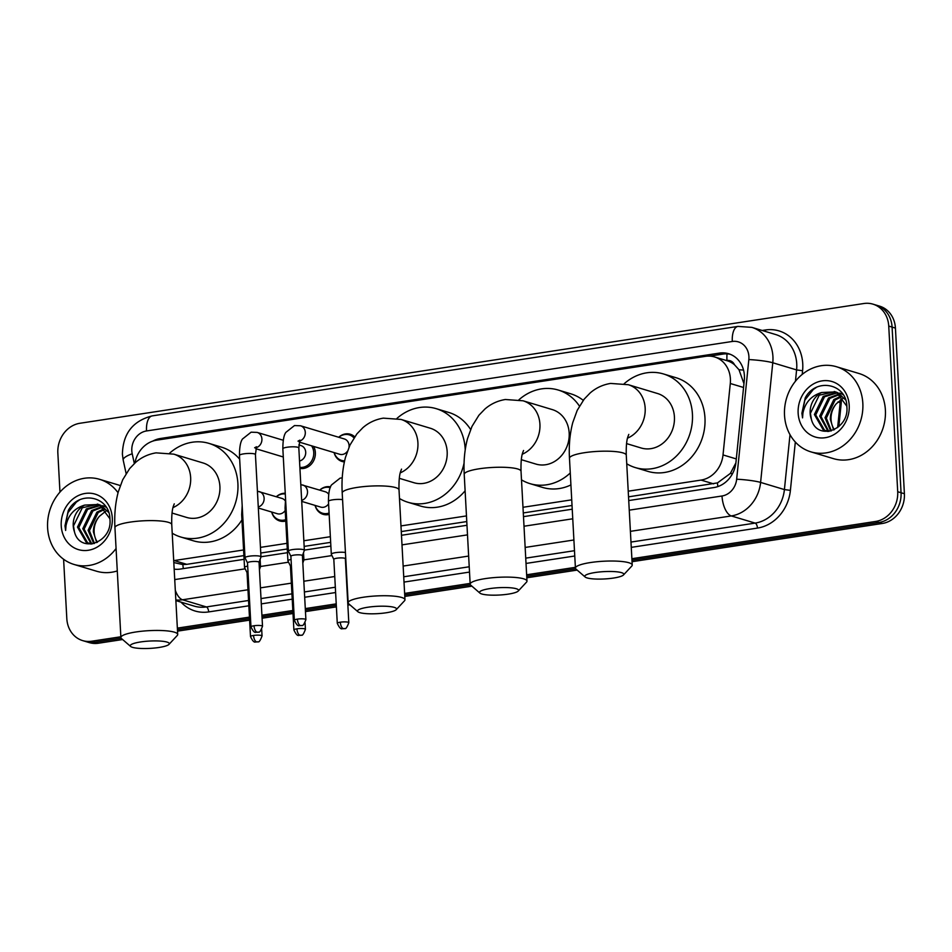 <?xml version="1.0" encoding="UTF-8"?>
<svg xmlns="http://www.w3.org/2000/svg" width="952" height="952" viewBox="0 0 952 952"><rect width="100%" height="100%" fill="white"/><g stroke="black" fill="none" stroke-linecap="round" stroke-linejoin="round"><path stroke-width="1.43" d="M329.154 514.413A14.22 12.388 106.7 0 1 323.109 514.33A14.22 12.388 106.7 0 1 315.088 505.417M285.767 521.042A14.22 12.388 106.7 0 1 279.721 520.958A14.22 12.388 106.7 0 1 271.701 512.045M313.636 446.428A14.22 12.388 106.7 0 1 315.362 452.593A14.22 12.388 106.7 0 1 299.928 468.408M344.374 461.922A14.22 12.388 106.7 0 1 342.125 461.494A14.22 12.388 106.7 0 1 334.104 452.581M743.952 383.656L739.002 369.757L734.468 364.723A8.889 7.747 -73.3 0 0 726.971 360.499A26.668 12.09 -98.7 0 1 727.031 353.882M628.225 491.196L701.053 480.082A26.668 23.229 -73.3 0 0 723.02 454.925L730.291 383.501A26.668 23.229 -73.3 0 0 730.398 378.908A26.668 23.229 -73.3 0 0 714.595 356.952A26.668 23.229 -73.3 0 0 705.491 356.334L156.544 440.193A26.668 23.229 -73.3 0 0 134.91 463.017M714.595 356.952L727.126 360.725A26.668 23.229 106.7 0 1 734.468 364.723M628.534 496.849L717.463 482.902L730.327 473.453L735.884 462.898M173.811 562.561L182.855 564.572L186.77 564.334L243.89 555.611M260.765 553.029L287.278 548.983M304.152 546.412L330.665 542.354M401.268 531.573L466.777 521.565M523.279 512.938L572.033 505.488M173.704 560.633A26.668 23.229 -73.3 0 0 174.204 560.561L243.593 549.958M260.467 547.376L286.98 543.33M303.855 540.76L330.356 536.702M400.97 525.92L466.468 515.913M522.981 507.285L571.724 499.836M319.705 490.101A14.22 12.388 106.7 0 1 330.546 486.888M276.318 496.718A14.22 12.388 106.7 0 1 285.255 493.267M338.71 437.265A14.22 12.388 106.7 0 1 350.312 434.255A14.22 12.388 106.7 0 1 354.703 436.813M628.736 500.562L713.976 487.543A26.668 23.229 -73.3 0 0 735.944 462.398L744.297 380.253A26.668 23.229 -73.3 0 0 744.404 375.659A26.668 23.229 -73.3 0 0 728.601 353.716A26.668 23.229 -73.3 0 0 719.498 353.097L160.352 438.515A26.668 23.229 -73.3 0 0 152.736 441.133M709.657 356.119L722.842 354.096A26.668 23.229 106.7 0 1 730.243 354.287M59.964 492.113L57.846 453.009A26.668 23.229 106.7 0 1 79.92 423.271L863.833 303.521A26.668 23.229 106.7 0 1 872.936 304.14A26.668 23.229 106.7 0 1 888.74 326.084L897.712 491.72A26.668 23.229 106.7 0 1 875.638 521.458L631.89 558.705M120.856 636.769L91.725 641.22A26.668 23.229 106.7 0 1 82.634 640.601A26.668 23.229 106.7 0 1 66.819 618.645L63.605 559.252M575.377 567.332L526.635 574.782M470.133 583.409L404.624 593.417M336.223 603.865L305.295 608.59M292.835 610.494L261.907 615.218M249.448 617.122L177.358 628.13M872.936 304.14L879.612 306.151A26.668 23.229 106.7 0 1 895.427 328.095L904.4 493.731L901.056 492.731A26.668 23.229 106.7 0 1 878.982 522.47L631.961 560.204L878.982 522.47A26.668 23.229 106.7 0 0 901.056 492.731L892.083 327.083L901.056 492.731L897.712 491.72M876.28 305.14A26.668 23.229 106.7 0 1 892.083 327.083A26.668 23.229 106.7 0 0 876.28 305.14M122.629 639.53L98.413 643.231L95.069 642.219A26.668 23.229 106.7 0 1 85.977 641.6A26.668 23.229 106.7 0 0 95.069 642.219L121.178 638.233L95.069 642.219L91.725 641.22M575.71 568.796L526.718 576.281L575.71 568.796M470.455 584.873L404.707 594.917L470.455 584.873M348.444 603.52L347.777 603.616L348.444 603.52M336.306 605.365L305.378 610.089L336.306 605.365M292.918 611.993L261.99 616.717L292.918 611.993M249.531 618.621L177.441 629.641L249.531 618.621M174.168 569.129A26.668 23.229 -73.3 0 0 180.237 569.082L244.093 559.324M260.967 556.753L287.48 552.695M304.354 550.125L330.868 546.067M401.47 535.286L466.98 525.278M523.481 516.65L572.235 509.201M904.4 493.731A26.668 23.229 106.7 0 1 882.326 523.469L632.045 561.704M577.15 570.093L526.789 577.781M471.906 586.17L404.778 596.428M349.896 604.806L347.861 605.115M336.389 606.876L305.461 611.601M293.002 613.504L262.074 618.229M249.614 620.133L177.524 631.14M98.413 643.231A26.668 23.229 106.7 0 1 89.321 642.612L82.634 640.601M784.519 415.274A44.447 38.723 106.7 0 1 836.475 366.734A44.447 38.723 106.7 0 1 862.833 403.315A44.447 38.723 106.7 0 1 810.878 451.855A44.447 38.723 106.7 0 1 784.519 415.274M836.475 366.734L859.049 373.517A44.447 38.723 106.7 0 1 885.396 410.098A44.447 38.723 106.7 0 1 833.44 458.638L810.878 451.855M837.451 392.831L824.539 396.782L815.721 414.929L824.611 430.375L825.991 430.947M826.645 431.161L827.954 431.482M836.82 392.51L823.206 396.377L814.4 414.525L823.29 429.971L829.144 431.351M839.854 394.425L829.846 398.376L821.029 416.524L828.764 431.339M839.271 393.985L828.514 397.972L819.708 416.119L828.05 431.292M842.115 396.532L835.154 399.971L826.336 418.118L831.382 430.851M841.568 395.949L833.821 399.566L825.015 417.726L830.691 431.03M834.368 429.661A20.087 17.505 106.7 0 1 831.048 419.534A20.087 17.505 106.7 0 1 836.344 403.719C832.31 408.337 830.299 413.537 830.322 419.32L833.631 430.007M845.638 399.923L837.808 392.748L835.57 391.891L821.612 392.522A20.087 17.505 106.7 0 0 810.152 413.251A20.087 17.505 106.7 0 0 811.378 419.261C816.887 441.526 849.232 430.102 846.875 406.956C847.03 383.406 815.781 377.325 805.213 397.948L801.905 413.216L802.548 417.88L802.917 413.216C805.071 402.553 811.306 395.651 821.612 392.522M834.904 391.7L819.232 395.187L810.414 413.335L811.378 419.261M846.84 406.207L836.487 392.343L834.238 391.486M842.877 394.235L839.545 393.093L843.151 394.652M849.208 405.385A28.977 25.24 106.7 0 1 825.217 437.706A28.977 25.24 106.7 0 1 798.145 413.192A28.977 25.24 106.7 0 1 822.135 380.871A28.977 25.24 106.7 0 1 849.208 405.385M836.344 403.719L843.353 398.055M816.245 387.488L813.27 389.511L804.892 400.066L802.048 413.251L802.548 417.88M595.107 572.521A19.552 3.677 176.9 0 0 585.171 577.019A19.552 3.677 176.9 0 0 613.493 578.054A19.552 3.677 176.9 0 0 623.5 574.948A19.552 3.677 176.9 0 0 615.825 571.712A19.552 3.677 176.9 0 0 595.107 572.521M585.171 577.019L575.996 569.094A28.441 5.343 -3.1 0 1 575.424 568.106A28.441 5.343 -3.1 0 1 590.454 562.549A28.441 5.343 -3.1 0 1 632.223 565.024A28.441 5.343 -3.1 0 1 631.759 566.083L623.5 574.948M626.547 443.596L641.172 447.999A28.441 24.776 -73.3 0 0 674.421 416.928A28.441 24.776 -73.3 0 0 657.558 393.521L628.308 384.715L610.601 383.43C602.854 384.691 596.047 387.869 590.157 392.95L584.159 399.162L577.221 410.348L572.783 422.51C569.867 433.529 568.76 445.453 569.475 458.257L575.424 568.106M624.203 383.704A48.885 42.59 106.7 0 1 663.449 373.946A48.885 42.59 106.7 0 1 692.437 414.18A48.885 42.59 106.7 0 1 635.282 467.575A48.885 42.59 106.7 0 1 626.749 463.779M663.449 373.946L675.979 377.706A48.885 42.59 106.7 0 1 704.968 417.952A48.885 42.59 106.7 0 1 647.812 471.347L635.282 467.575M489.852 588.598A19.552 3.677 176.9 0 0 479.915 593.108A19.552 3.677 176.9 0 0 508.237 594.131A19.552 3.677 176.9 0 0 518.245 591.025A19.552 3.677 176.9 0 0 510.57 587.789A19.552 3.677 176.9 0 0 489.852 588.598M479.915 593.108L470.752 585.171A28.441 5.343 -3.1 0 1 470.169 584.183A28.441 5.343 -3.1 0 1 485.199 578.626A28.441 5.343 -3.1 0 1 526.98 581.113A28.441 5.343 -3.1 0 1 526.504 582.16L518.245 591.025M521.291 459.673L535.917 464.076A28.441 24.776 -73.3 0 0 569.177 433.005A28.441 24.776 -73.3 0 0 552.303 409.598L523.053 400.792L505.345 399.507C497.61 400.768 490.792 403.945 484.913 409.027L478.904 415.25L471.978 426.425L467.527 438.586C464.612 449.618 463.505 461.53 464.219 474.334L470.169 584.183M518.947 399.78A48.885 42.59 106.7 0 1 558.193 390.022A48.885 42.59 106.7 0 1 579.435 406.111M558.193 390.022L570.736 393.795A48.885 42.59 106.7 0 1 583.243 400.34M570.272 472.977A48.885 42.59 106.7 0 1 530.026 483.652A48.885 42.59 106.7 0 1 521.494 479.856M570.914 484.925A48.885 42.59 106.7 0 1 542.569 487.424L530.026 483.652M367.841 607.233A19.552 3.677 176.9 0 0 357.904 611.743A19.552 3.677 176.9 0 0 386.226 612.767A19.552 3.677 176.9 0 0 396.234 609.661A19.552 3.677 176.9 0 0 388.559 606.436A19.552 3.677 176.9 0 0 367.841 607.233M357.904 611.743L348.741 603.818A28.441 5.343 -3.1 0 1 348.158 602.818A28.441 5.343 -3.1 0 1 363.188 597.261A28.441 5.343 -3.1 0 1 404.969 599.748A28.441 5.343 -3.1 0 1 404.493 600.795L396.234 609.661M399.281 478.309L413.906 482.712A28.441 24.776 -73.3 0 0 447.166 451.641A28.441 24.776 -73.3 0 0 430.292 428.233L401.042 419.439L383.335 418.142C375.6 419.415 368.781 422.581 362.902 427.662L356.893 433.886L349.967 445.072L345.517 457.222C342.601 468.253 341.494 480.165 342.208 492.981L348.158 602.818M396.936 418.428A48.885 42.59 106.7 0 1 436.183 408.658A48.885 42.59 106.7 0 1 465.171 448.892A48.885 42.59 106.7 0 1 465.219 449.82M436.183 408.658L448.725 412.43A48.885 42.59 106.7 0 1 470.609 429.519M464.076 463.065A48.885 42.59 106.7 0 1 408.015 502.287A48.885 42.59 106.7 0 1 399.483 498.503M465.111 490.804A48.885 42.59 106.7 0 1 420.558 506.059L408.015 502.287M140.575 641.957A19.552 3.677 176.9 0 0 130.638 646.456A19.552 3.677 176.9 0 0 158.96 647.479A19.552 3.677 176.9 0 0 168.98 644.385A19.552 3.677 176.9 0 0 161.293 641.148A19.552 3.677 176.9 0 0 140.575 641.957M130.638 646.456L121.475 638.53A28.441 5.343 -3.1 0 1 120.892 637.543A28.441 5.343 -3.1 0 1 135.922 631.973A28.441 5.343 -3.1 0 1 177.703 634.46A28.441 5.343 -3.1 0 1 177.227 635.508L168.98 644.385M172.026 513.033L186.64 517.436A28.441 24.776 -73.3 0 0 219.9 486.365A28.441 24.776 -73.3 0 0 203.038 462.958L173.788 454.152L156.069 452.854C148.333 454.128 141.515 457.305 135.636 462.375L129.639 468.598L122.701 479.784L118.262 491.934C115.335 502.965 114.228 514.889 114.942 527.694L120.892 637.543M169.67 453.14A48.885 42.59 106.7 0 1 208.916 443.37A48.885 42.59 106.7 0 1 237.905 483.616A48.885 42.59 106.7 0 1 180.749 537.011A48.885 42.59 106.7 0 1 172.217 533.215M208.916 443.37L221.459 447.142A48.885 42.59 106.7 0 1 239.666 459.197M241.963 519.863A48.885 42.59 106.7 0 1 193.292 540.784L180.749 537.011M298.012 441.157L299.904 440.122L298.821 447.94A7.997 1.499 176.9 0 0 287.076 447.238A7.997 1.499 176.9 0 0 286.635 447.309A7.997 1.499 176.9 0 0 282.851 448.797C282.875 440.467 283.898 434.969 285.909 432.339L294.489 425.556L300.546 425.782L344.338 438.955A7.997 6.973 106.7 0 1 349.087 445.548A7.997 6.973 106.7 0 1 349.027 447.131M338.793 437.289A13.328 11.614 106.7 0 1 349.217 434.862A13.328 11.614 106.7 0 1 353.977 437.896M302.427 555.67L304.342 550.399A7.997 1.499 176.9 0 0 304.366 550.28A7.997 1.499 176.9 0 0 303.426 549.637A7.997 1.499 176.9 0 0 292.621 549.578A7.997 1.499 176.9 0 0 288.385 551.148A7.997 1.499 176.9 0 0 288.42 551.267L290.895 556.301A5.783 1.083 176.9 0 1 290.895 556.254A5.783 1.083 176.9 0 1 293.942 555.123A5.783 1.083 176.9 0 1 301.748 555.171A5.783 1.083 176.9 0 1 302.427 555.635A5.783 1.083 176.9 0 1 302.415 555.718M347.373 451.343A7.997 6.973 106.7 0 1 339.733 454.282L299.202 442.085M344.624 460.827A13.328 11.614 106.7 0 1 341.542 460.399A13.328 11.614 106.7 0 1 334.176 452.605M298.821 444.941L300.963 445.584A7.997 6.973 106.7 0 1 305.699 452.176A7.997 6.973 106.7 0 1 299.535 461.006M311.59 445.81A13.328 11.614 106.7 0 1 313.743 452.462A13.328 11.614 106.7 0 1 299.88 467.384M259.027 562.346A5.783 1.083 176.9 0 0 259.039 562.263L260.967 557.027A7.997 1.499 176.9 0 0 260.979 556.908A7.997 1.499 176.9 0 0 260.039 556.265A7.997 1.499 176.9 0 0 249.234 556.206A7.997 1.499 176.9 0 0 245.009 557.777A7.997 1.499 176.9 0 0 245.033 557.896L247.508 562.929M262.514 626.249C260.753 630.89 259.42 632.83 258.516 632.057L257.611 632.271A5.783 2.618 81.3 0 1 257.052 632.223A5.783 2.618 -98.7 0 1 254.029 625.75A5.783 1.083 176.9 0 1 262.514 626.249L259.039 562.263A5.783 1.083 176.9 0 0 258.361 561.799A5.783 1.083 176.9 0 0 250.554 561.751A5.783 1.083 176.9 0 0 247.508 562.882A5.783 1.083 176.9 0 0 247.532 562.965M345.719 557.741L345.35 558.753A5.783 1.083 176.9 0 0 345.35 558.705A5.783 1.083 176.9 0 0 344.672 558.241A5.783 1.083 176.9 0 0 336.865 558.205A5.783 1.083 176.9 0 0 333.807 559.336A5.783 1.083 176.9 0 0 333.831 559.419M345.433 552.505A7.997 1.499 176.9 0 0 336.544 552.517A7.997 1.499 176.9 0 0 331.308 554.219A7.997 1.499 176.9 0 0 331.344 554.338L333.819 559.371L337.282 623.322C341.292 631.878 342.363 627.666 343.922 628.713A5.783 2.618 81.3 0 1 343.351 628.677A5.783 2.618 -98.7 0 1 340.328 622.192A5.783 1.083 176.9 0 0 337.282 623.322M300.808 484.58L325.334 491.791A7.997 6.973 106.7 0 1 328.666 494.219M302.831 563.001L303.878 560.097A7.997 1.499 176.9 0 0 303.902 559.978A7.997 1.499 176.9 0 0 302.962 559.336A7.997 1.499 176.9 0 0 302.629 559.252M319.777 490.113A13.328 11.614 106.7 0 1 330.213 487.686A13.328 11.614 106.7 0 1 330.225 487.698L330.213 487.686M291.383 565.298A5.783 1.083 176.9 0 0 290.431 565.952A5.783 1.083 176.9 0 0 290.443 566.047L287.956 560.966A7.997 1.499 176.9 0 1 287.92 560.847A7.997 1.499 176.9 0 1 291.062 559.467M328.583 503.858A7.997 6.973 106.7 0 1 320.729 507.107L301.713 501.395M329.083 513.033A13.328 11.614 106.7 0 1 322.526 513.223A13.328 11.614 106.7 0 1 315.172 505.441M257.421 491.208L281.947 498.42A7.997 6.973 106.7 0 1 285.279 500.847M259.444 569.629L260.491 566.726A7.997 1.499 176.9 0 0 260.515 566.607A7.997 1.499 176.9 0 0 259.575 565.964A7.997 1.499 176.9 0 0 259.241 565.881M276.389 496.742A13.328 11.614 106.7 0 1 285.291 493.981M247.996 571.926A5.783 1.083 176.9 0 0 247.044 572.58A5.783 1.083 176.9 0 0 247.068 572.676M285.195 510.486A7.997 6.973 106.7 0 1 277.341 513.735L258.337 508.023M247.675 566.095A7.997 1.499 176.9 0 0 244.533 567.475A7.997 1.499 176.9 0 0 244.569 567.594L247.044 572.628M285.695 519.661A13.328 11.614 106.7 0 1 279.15 519.851A13.328 11.614 106.7 0 1 271.784 512.069M116.073 548.507A44.447 38.723 106.7 0 1 73.959 564.429A44.447 38.723 106.7 0 1 47.6 527.848A44.447 38.723 106.7 0 1 99.555 479.308A44.447 38.723 106.7 0 1 118.048 492.731M100.531 505.405L87.62 509.356L78.802 527.503L87.691 542.949L89.071 543.521M89.726 543.735L91.035 544.068M99.9 505.084L86.287 508.951L77.481 527.099L86.37 542.545L92.225 543.925M102.935 507L92.915 510.95L84.109 529.098L91.832 543.913M102.352 506.559L91.594 510.546L82.788 528.693L91.13 543.866M105.196 509.106L98.223 512.545L89.417 530.692L94.462 543.425M104.649 508.535L96.902 512.152L88.096 530.3L93.772 543.616M97.449 542.235A20.087 17.505 106.7 0 1 94.129 532.108A20.087 17.505 106.7 0 1 99.424 516.293C95.39 520.911 93.379 526.111 93.403 531.894L96.711 542.58M108.718 512.497L100.888 505.322L98.651 504.465L84.692 505.095A20.087 17.505 106.7 0 0 73.233 525.825A20.087 17.505 106.7 0 0 74.458 531.835C79.968 554.112 112.312 542.676 109.956 519.53C110.111 495.98 78.861 489.899 68.294 510.522L64.986 525.79L65.628 530.454L65.986 525.79C68.151 515.127 74.375 508.225 84.692 505.095M97.985 504.274L82.312 507.761L73.494 525.909L74.458 531.835M109.92 518.78L99.567 504.917L97.318 504.06M105.958 506.809L102.626 505.667L106.231 507.226M112.288 517.971A28.977 25.24 106.7 0 1 88.298 550.28A28.977 25.24 106.7 0 1 61.226 525.766A28.977 25.24 106.7 0 1 85.216 493.445A28.977 25.24 106.7 0 1 112.288 517.971M99.424 516.293L106.434 510.641M117.286 570.926A44.447 38.723 106.7 0 1 96.521 571.212L73.959 564.429M79.325 500.062L76.35 502.085L67.973 512.64L65.129 525.825L65.628 530.454M743.56 387.488L730.291 383.501M717.867 486.579A26.668 12.09 -98.7 0 1 717.463 482.902M730.327 473.453A26.668 2.832 5.8 0 1 732.528 473.62M183.32 568.606A26.668 12.09 -98.7 0 1 182.855 564.572M739.002 369.757A26.668 2.832 5.8 0 1 743.548 370.09M736.289 458.923L723.02 454.925M713.619 483.854L701.053 480.082M186.77 564.334L174.204 560.561M722.842 354.096L719.498 353.097M629.26 510.153L722.009 495.992A17.779 15.494 -73.3 0 0 736.658 479.225L748.831 359.582A17.779 15.494 -73.3 0 0 748.903 356.512A17.779 15.494 -73.3 0 0 732.302 341.47L146.525 430.958A17.779 15.494 -73.3 0 0 131.804 450.784A17.779 15.494 -73.3 0 0 132.209 453.771L134.327 463.541M751.842 327.369A35.557 30.976 106.7 0 1 772.929 356.631A35.557 30.976 106.7 0 1 772.774 362.76L796.598 369.923A35.557 30.976 -73.3 0 0 796.741 363.795A35.557 30.976 -73.3 0 0 775.666 334.533L751.842 327.369L737.967 326.405A17.779 8.068 81.3 0 0 732.302 341.47M737.967 326.405L152.189 415.893C132.828 420.867 122.891 433.66 122.403 454.259L123.189 460.078A17.779 4.689 -12.3 0 1 132.209 453.771M762.159 330.475L765.384 329.987A4.439 2.011 -98.7 0 1 765.337 331.427M765.384 329.987A39.996 34.843 106.7 0 1 802.75 363.831A39.996 34.843 106.7 0 1 802.584 370.721L802.203 374.41M795.325 442.025L790.398 490.375A39.996 34.843 106.7 0 1 757.459 528.086L631.271 547.364M574.77 556.004L526.016 563.441M469.514 572.081L404.005 582.088M335.604 592.537L304.688 597.261M292.228 599.165L261.3 603.889M248.841 605.793L208.678 611.922A39.996 34.843 106.7 0 1 181.023 602.14M875.638 521.458L882.326 523.469M888.74 326.084L895.427 328.095M748.831 359.582A17.779 1.892 5.8 0 1 772.774 362.76L760.6 482.414L784.412 489.578L790.005 434.671M736.658 479.225A17.779 1.892 5.8 0 1 760.6 482.414A35.557 30.976 106.7 0 1 731.314 515.936L755.126 523.1A35.557 30.976 -73.3 0 0 784.412 489.578L790.398 490.375M795.444 381.24L796.598 369.923L802.584 370.721M247.972 589.776L182.546 599.772L206.358 606.936L248.555 600.486M175.311 590.323A17.779 8.068 81.3 0 0 182.546 599.772A35.557 30.976 106.7 0 1 175.834 599.986M175.87 600.593L194.232 606.115A35.557 30.976 -73.3 0 0 206.358 606.936A4.439 2.011 -98.7 0 1 208.678 611.922M722.009 495.992A17.779 8.068 81.3 0 0 731.314 515.936L630.402 531.347M573.901 539.986L525.147 547.436M468.646 556.063L403.136 566.071M334.747 576.519L303.819 581.244M291.36 583.148L260.431 587.872M261.015 598.582L291.943 593.858M304.402 591.954L335.318 587.229M403.719 576.781L469.229 566.773M525.73 558.146L574.484 550.696M630.986 542.069L755.126 523.1A4.439 2.011 -98.7 0 1 757.459 528.086M174.728 579.59L245.176 568.832M260.503 566.488L288.563 562.204M303.89 559.859L331.95 555.575M401.994 544.877L467.503 534.869M524.005 526.23L572.747 518.792M152.189 415.893A17.779 8.068 81.3 0 0 146.525 430.958M162.792 439.241L160.352 438.515M837.629 427.591L840.176 402.625A35.557 30.976 -73.3 0 0 840.354 399.888M841.413 399.15L841.223 403.184A8.889 0.94 5.8 0 0 840.176 402.625L837.938 401.946M627.487 438.17A28.441 24.776 -73.3 0 0 645.17 408.134A28.441 24.776 -73.3 0 0 628.308 384.715M628.796 434.398L627.808 436.98C627.892 437.039 625.904 440.812 626.273 455.187A28.441 5.343 176.9 0 0 584.504 452.7A28.441 5.343 176.9 0 0 569.475 458.257M522.231 454.247A28.441 24.776 -73.3 0 0 539.927 424.211A28.441 24.776 -73.3 0 0 523.053 400.792M523.54 450.486L522.553 453.057C522.648 453.116 520.661 456.889 521.03 471.264A28.441 5.343 176.9 0 0 479.249 468.777A28.441 5.343 176.9 0 0 464.219 474.334M400.221 472.882A28.441 24.776 -73.3 0 0 417.916 442.847A28.441 24.776 -73.3 0 0 401.042 419.439M401.53 469.122L400.542 471.692C400.637 471.764 398.65 475.524 399.019 489.899A28.441 5.343 176.9 0 0 357.238 487.412A28.441 5.343 176.9 0 0 342.208 492.981M172.966 507.606A28.441 24.776 -73.3 0 0 190.65 477.559A28.441 24.776 -73.3 0 0 173.788 454.152M174.264 503.834L173.288 506.404C173.371 506.476 171.384 510.248 171.753 524.623A28.441 5.343 176.9 0 0 129.984 522.136A28.441 5.343 176.9 0 0 114.942 527.694M297.405 619.121A5.783 2.618 -98.7 0 0 300.427 625.607A5.783 2.618 81.3 0 0 300.999 625.642L301.903 625.428C302.807 626.202 304.14 624.262 305.889 619.621A5.783 1.083 176.9 0 0 297.405 619.121A5.783 1.083 176.9 0 0 294.358 620.252L290.895 556.254M300.546 425.782A7.997 6.973 106.7 0 1 305.295 432.375A7.997 6.973 106.7 0 1 299.464 441.121M254.624 447.785L256.516 446.75L255.434 454.568A7.997 1.499 176.9 0 0 243.688 453.866A7.997 1.499 176.9 0 0 243.248 453.937A7.997 1.499 176.9 0 0 239.464 455.425C239.487 447.095 240.511 441.597 242.534 438.967L251.102 432.184L257.171 432.41A7.997 6.973 106.7 0 1 261.907 438.991A7.997 6.973 106.7 0 1 256.088 447.749M254.029 625.75A5.783 1.083 176.9 0 0 250.971 626.88L247.508 562.882M343.922 628.713L344.826 628.498C345.731 629.272 347.063 627.332 348.813 622.691A5.783 1.083 176.9 0 0 340.328 622.192M342.577 499.669A7.997 1.499 176.9 0 0 332.236 499.895A7.997 1.499 176.9 0 0 328.452 501.395C328.476 493.053 329.499 487.567 331.522 484.925L340.09 478.142L342.244 477.868M296.941 628.82A5.783 2.618 -98.7 0 0 299.963 635.305A5.783 2.618 81.3 0 0 300.534 635.341L301.439 635.127C302.343 635.9 303.676 633.961 305.425 629.32A5.783 1.083 176.9 0 0 296.941 628.82A5.783 1.083 176.9 0 0 293.894 629.95L290.431 565.952M302.772 484.996A7.997 6.973 106.7 0 1 307.508 491.589A7.997 6.973 106.7 0 1 301.689 500.335M286.017 507.237A7.997 1.499 176.9 0 0 285.065 508.023L285.564 499.015M253.553 635.448A5.783 2.618 -98.7 0 0 256.588 641.934A5.783 2.618 81.3 0 0 257.147 641.969L258.051 641.755C258.956 642.529 260.289 640.589 262.05 635.948A5.783 1.083 176.9 0 0 253.553 635.448A5.783 1.083 176.9 0 0 250.507 636.579L247.044 572.58M259.384 491.625A7.997 6.973 106.7 0 1 264.12 498.217A7.997 6.973 106.7 0 1 258.301 506.964M242.629 513.866A7.997 1.499 176.9 0 0 241.677 514.639L242.177 505.643M123.189 460.078L126.128 473.537M841.223 403.184L838.843 426.567M626.273 455.187L632.223 565.024M521.03 471.264L526.98 581.113M399.019 489.899L404.969 599.748M171.753 524.623L177.703 634.46M349.217 434.862L354.192 436.349M282.851 448.797L288.385 551.148M341.542 460.399L344.517 461.292M298.821 447.94L304.366 550.28M305.889 619.621L302.427 555.635M294.358 620.252C298.369 628.808 299.44 624.595 300.999 625.642M283.268 440.264L257.171 432.41M239.464 455.425L245.009 557.777M283.291 456.984L255.826 448.713M299.88 467.539L303.117 468.515M255.434 454.568L260.979 556.908M250.971 626.88C254.993 635.436 256.052 631.224 257.611 632.271M328.452 501.395L331.308 554.219M348.813 622.691L345.35 558.705M301.629 499.776L301.665 500.395M303.51 552.719L303.902 559.978M285.065 508.023L287.92 560.847M322.526 513.223L327.5 514.723M305.425 629.32L305.08 622.906M293.894 629.95C297.905 638.506 298.976 634.294 300.534 635.341M258.242 506.404L258.278 507.023M260.122 559.348L260.515 566.607M241.677 514.639L244.533 567.475M279.15 519.851L284.113 521.351M262.05 635.948L261.693 629.534M250.507 636.579C254.517 645.135 255.588 640.922 257.147 641.969M99.555 479.308L120.297 485.544"/></g></svg>
